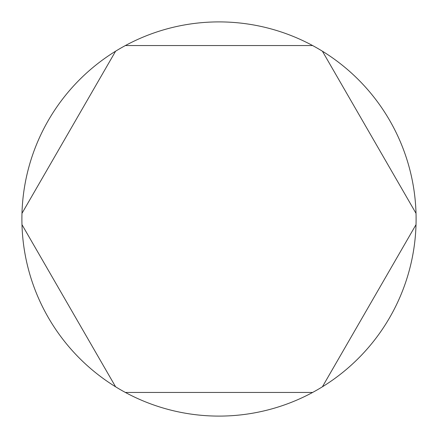 <?xml version="1.0" encoding="UTF-8"?>
<svg xmlns="http://www.w3.org/2000/svg" width="438" height="438" viewBox="0 0 438 438"><rect width="100%" height="100%" fill="white"/><g stroke="black" fill="none" stroke-linecap="round" stroke-linejoin="round"><path stroke-width="0.66" d="M125.383 45.552A197.1 197.1 0 0 0 125.383 392.448A197.1 197.1 0 0 0 416.018 213.35A197.1 197.1 0 0 0 125.383 45.552L312.617 45.552M21.982 213.35L115.599 51.202M115.599 386.798L21.982 224.65M312.617 392.448L125.383 392.448M416.018 224.65L322.401 386.798M322.401 51.202L416.018 213.35"/></g></svg>
